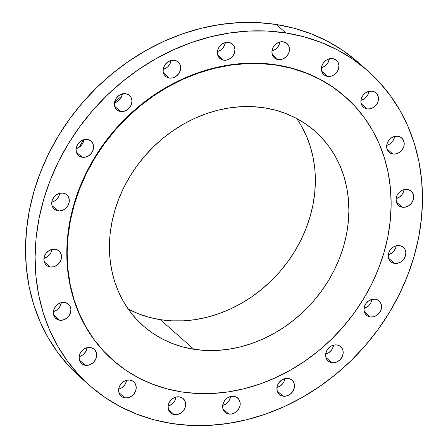 <?xml version="1.0" encoding="UTF-8"?>
<svg xmlns="http://www.w3.org/2000/svg" width="448" height="448" viewBox="0 0 448 448"><rect width="100%" height="100%" fill="white"/><g stroke="black" fill="none" stroke-linecap="round" stroke-linejoin="round"><path stroke-width="0.67" d="M372.288 91.174L368.866 91.347L365.574 92.842L362.908 95.441L361.278 98.734L360.926 102.234L361.906 105.398L364.073 107.75L367.097 108.926A9.542 8.182 -48.6 0 1 363.373 107.206A9.542 8.182 -48.6 0 1 362.18 96.578A9.542 8.182 -48.6 0 1 372.288 91.174L372.288 91.174A9.542 8.182 -48.6 0 1 376.006 92.893A9.542 8.182 -48.6 0 1 377.199 103.522A9.542 8.182 -48.6 0 1 367.097 108.926L370.513 108.752L373.806 107.257L376.471 104.658L378.101 101.36L378.454 97.866L377.474 94.702L375.306 92.35L372.288 91.174M361.206 103.723L367.097 108.926L361.206 103.723M398.026 136.259L394.61 136.433L391.317 137.928L388.651 140.526L387.016 143.819L386.663 147.319L387.643 150.483L389.81 152.835L392.834 154.011A9.542 8.182 -48.6 0 1 389.116 152.292A9.542 8.182 -48.6 0 1 387.923 141.663A9.542 8.182 -48.6 0 1 398.026 136.259L398.026 136.259A9.542 8.182 -48.6 0 1 401.75 137.978A9.542 8.182 -48.6 0 1 402.937 148.607A9.542 8.182 -48.6 0 1 392.834 154.011L396.25 153.838L399.543 152.342L402.209 149.744L403.844 146.446L404.197 142.951L403.217 139.787L401.05 137.435L398.026 136.259M386.943 148.809L392.834 154.011L386.943 148.809M402.265 207.228A9.542 8.182 -48.6 0 1 398.541 205.509A9.542 8.182 -48.6 0 1 397.354 194.88A9.542 8.182 -48.6 0 1 407.456 189.476L404.034 189.65L402.343 190.243L399.308 192.332L397.113 195.334L396.099 198.8L396.424 202.194L398.026 205.005L400.674 206.802L403.956 207.318L407.372 206.466L408.974 205.559L411.639 202.966L413.274 199.668L413.627 196.168L412.642 193.004L410.474 190.658L407.456 189.476A9.542 8.182 -48.6 0 1 411.174 191.201A9.542 8.182 -48.6 0 1 412.367 201.824A9.542 8.182 -48.6 0 1 402.265 207.228L396.374 202.031L402.265 207.228M394.458 263.374A9.542 8.182 -48.6 0 1 390.734 261.654A9.542 8.182 -48.6 0 1 389.547 251.026A9.542 8.182 -48.6 0 1 399.65 245.622L396.234 245.795L392.941 247.29L390.275 249.889L388.64 253.182L388.287 256.682L389.267 259.846L391.434 262.198L392.868 262.948L394.458 263.374L397.874 263.2L401.167 261.705L403.833 259.106L405.468 255.814L405.821 252.314L404.835 249.15L402.668 246.798L399.65 245.622A9.542 8.182 -48.6 0 1 403.368 247.341A9.542 8.182 -48.6 0 1 404.561 257.97A9.542 8.182 -48.6 0 1 394.458 263.374L388.567 258.171L394.458 263.374M375.374 299.191L371.952 299.365L368.659 300.866L365.994 303.458L364.364 306.757L364.011 310.251L364.991 313.415L367.158 315.767L370.182 316.949A9.542 8.182 -48.6 0 1 366.458 315.224A9.542 8.182 -48.6 0 1 365.266 304.595A9.542 8.182 -48.6 0 1 375.374 299.191L375.374 299.191A9.542 8.182 -48.6 0 1 379.092 300.916A9.542 8.182 -48.6 0 1 380.285 311.545A9.542 8.182 -48.6 0 1 370.182 316.949L373.598 316.775L376.891 315.274L379.557 312.682L381.186 309.383L381.539 305.889L380.559 302.725L378.392 300.373L375.374 299.191M364.291 311.746L370.182 316.949L364.291 311.746M331.811 362.701A9.542 8.182 -48.6 0 1 328.087 360.982A9.542 8.182 -48.6 0 1 326.894 350.353A9.542 8.182 -48.6 0 1 337.002 344.949L333.581 345.122L331.89 345.716L328.849 347.805L326.659 350.806L325.646 354.273L325.965 357.666L327.572 360.478L330.215 362.275L333.502 362.79L336.918 361.939L339.959 359.85L342.149 356.849L343.162 353.382L342.843 349.989L341.236 347.178L340.021 346.13L337.002 344.949A9.542 8.182 -48.6 0 1 340.721 346.674A9.542 8.182 -48.6 0 1 341.914 357.297A9.542 8.182 -48.6 0 1 331.811 362.701L325.92 357.504L331.811 362.701M283.097 396.166A9.542 8.182 -48.6 0 1 279.378 394.447A9.542 8.182 -48.6 0 1 278.186 383.818A9.542 8.182 -48.6 0 1 288.288 378.414L284.872 378.588L281.579 380.083L278.914 382.682L277.284 385.974L276.937 387.733L277.256 391.126L278.863 393.938L281.506 395.741L284.788 396.25L288.21 395.399L291.25 393.31L293.44 390.309L294.454 386.848L294.134 383.449L292.527 380.638L291.312 379.59L288.288 378.414A9.542 8.182 -48.6 0 1 292.012 380.134A9.542 8.182 -48.6 0 1 293.205 390.762A9.542 8.182 -48.6 0 1 283.097 396.166L277.211 390.964L283.097 396.166M228.822 414.058A9.542 8.182 -48.6 0 1 225.098 412.339A9.542 8.182 -48.6 0 1 223.91 401.71A9.542 8.182 -48.6 0 1 234.013 396.306L230.591 396.48L227.304 397.975L225.865 399.157L223.67 402.164L222.656 405.625L222.981 409.024L224.582 411.835L227.226 413.633L228.822 414.058L232.238 413.885L235.53 412.39L238.196 409.791L239.831 406.498L240.184 402.998L239.198 399.834L237.031 397.482L234.013 396.306A9.542 8.182 -48.6 0 1 237.731 398.026A9.542 8.182 -48.6 0 1 238.924 408.654A9.542 8.182 -48.6 0 1 228.822 414.058L222.93 408.856L228.822 414.058M174.283 414.63A9.542 8.182 -48.6 0 1 170.565 412.91A9.542 8.182 -48.6 0 1 169.372 402.282A9.542 8.182 -48.6 0 1 179.474 396.878L176.058 397.051L172.766 398.546L171.326 399.728L169.131 402.735L168.123 406.196L168.442 409.595L170.044 412.406L172.693 414.204L174.283 414.63L177.699 414.456L180.992 412.961L183.658 410.362L185.293 407.07L185.646 403.57L184.666 400.406L182.498 398.054L179.474 396.878A9.542 8.182 -48.6 0 1 183.198 398.597A9.542 8.182 -48.6 0 1 184.386 409.226A9.542 8.182 -48.6 0 1 174.283 414.63L168.392 409.427L174.283 414.63M124.83 397.824A9.542 8.182 -48.6 0 1 121.106 396.105A9.542 8.182 -48.6 0 1 119.918 385.476A9.542 8.182 -48.6 0 1 130.021 380.072L126.605 380.246L123.312 381.741L120.646 384.339L119.011 387.632L118.658 391.132L119.638 394.296L121.806 396.648L123.239 397.398L124.83 397.824L128.246 397.65L131.538 396.155L134.204 393.557L135.839 390.264L136.192 386.764L135.206 383.6L133.039 381.248L130.021 380.072A9.542 8.182 -48.6 0 1 133.739 381.791A9.542 8.182 -48.6 0 1 134.932 392.42A9.542 8.182 -48.6 0 1 124.83 397.824L118.938 392.622L124.83 397.824M85.294 365.288A9.542 8.182 -48.6 0 1 81.575 363.563A9.542 8.182 -48.6 0 1 80.382 352.94A9.542 8.182 -48.6 0 1 90.485 347.536L88.794 347.446L85.378 348.298L82.337 350.386L80.147 353.388L79.134 356.854L79.453 360.248L81.06 363.059L83.703 364.857L86.985 365.372L90.406 364.521L93.447 362.432L95.637 359.43L96.65 355.964L96.331 352.57L94.724 349.759L93.509 348.712L90.485 347.536A9.542 8.182 -48.6 0 1 94.209 349.255A9.542 8.182 -48.6 0 1 95.396 359.884A9.542 8.182 -48.6 0 1 85.294 365.288L79.408 360.086L85.294 365.288M59.556 320.202A9.542 8.182 -48.6 0 1 55.832 318.478A9.542 8.182 -48.6 0 1 54.645 307.854A9.542 8.182 -48.6 0 1 64.747 302.45L63.056 302.361L59.634 303.212L56.599 305.301L54.404 308.302L53.396 311.769L53.715 315.162L55.317 317.974L57.966 319.771L61.247 320.286L64.669 319.435L67.704 317.346L68.93 315.935L70.566 312.637L70.918 309.142L69.933 305.978L67.771 303.626L64.747 302.45A9.542 8.182 -48.6 0 1 68.466 304.17A9.542 8.182 -48.6 0 1 69.658 314.798A9.542 8.182 -48.6 0 1 59.556 320.202L53.665 315L59.556 320.202M55.317 249.228L51.901 249.402L48.608 250.902L45.942 253.495L44.307 256.794L43.954 260.288L44.94 263.452L47.107 265.804L50.126 266.98A9.542 8.182 -48.6 0 1 46.407 265.261A9.542 8.182 -48.6 0 1 45.214 254.632A9.542 8.182 -48.6 0 1 55.317 249.228L55.317 249.228A9.542 8.182 -48.6 0 1 59.041 250.953A9.542 8.182 -48.6 0 1 60.228 261.576A9.542 8.182 -48.6 0 1 50.126 266.98L53.542 266.806L56.834 265.311L59.5 262.713L61.135 259.42L61.488 255.92L60.508 252.756L58.341 250.41L55.317 249.228M44.234 261.783L50.126 266.98L44.234 261.783M57.932 210.84A9.542 8.182 -48.6 0 1 54.214 209.115A9.542 8.182 -48.6 0 1 53.021 198.486A9.542 8.182 -48.6 0 1 63.123 193.082L59.707 193.256L56.414 194.757L53.749 197.35L52.114 200.648L51.761 204.142L52.091 205.8L53.698 208.611L56.342 210.409L59.623 210.924L63.045 210.073L66.08 207.984L68.275 204.982L69.289 201.516L69.294 199.78L68.314 196.616L66.147 194.264L63.123 193.082A9.542 8.182 -48.6 0 1 66.847 194.807A9.542 8.182 -48.6 0 1 68.034 205.436A9.542 8.182 -48.6 0 1 57.932 210.84L52.041 205.638L57.932 210.84M82.208 157.265A9.542 8.182 -48.6 0 1 78.49 155.546A9.542 8.182 -48.6 0 1 77.297 144.917A9.542 8.182 -48.6 0 1 87.399 139.513L83.983 139.686L80.69 141.182L78.025 143.78L76.395 147.073L76.048 148.831L76.367 152.23L77.974 155.042L80.618 156.839L82.208 157.265L85.63 157.091L88.917 155.596L91.588 152.998L93.218 149.705L93.57 146.205L92.59 143.041L90.423 140.689L87.399 139.513A9.542 8.182 -48.6 0 1 91.123 141.232A9.542 8.182 -48.6 0 1 92.31 151.861A9.542 8.182 -48.6 0 1 82.208 157.265L76.322 152.062L82.208 157.265M125.77 93.755L122.354 93.929L119.062 95.424L116.396 98.022L114.766 101.321L114.414 104.815L115.394 107.979L117.561 110.331L120.579 111.507A9.542 8.182 -48.6 0 1 116.861 109.788A9.542 8.182 -48.6 0 1 115.668 99.159A9.542 8.182 -48.6 0 1 125.77 93.755L125.77 93.755A9.542 8.182 -48.6 0 1 129.494 95.474A9.542 8.182 -48.6 0 1 130.682 106.103A9.542 8.182 -48.6 0 1 120.579 111.507L124.001 111.334L127.288 109.838L129.954 107.24L131.589 103.947L131.942 100.447L130.962 97.283L128.794 94.931L125.77 93.755M114.694 106.31L120.579 111.507L114.694 106.31M174.479 60.295L171.063 60.469L167.77 61.964L165.105 64.557L163.475 67.855L163.122 71.355L164.102 74.519L166.27 76.866L169.288 78.047A9.542 8.182 -48.6 0 1 165.57 76.322A9.542 8.182 -48.6 0 1 164.377 65.699A9.542 8.182 -48.6 0 1 174.479 60.295L174.479 60.295A9.542 8.182 -48.6 0 1 178.203 62.014A9.542 8.182 -48.6 0 1 179.396 72.643A9.542 8.182 -48.6 0 1 169.288 78.047L172.71 77.874L176.002 76.373L178.668 73.78L180.298 70.482L180.65 66.987L179.67 63.823L177.503 61.471L174.479 60.295M163.402 72.845L169.288 78.047L163.402 72.845M228.76 42.398L225.344 42.571L222.051 44.072L219.386 46.665L217.75 49.963L217.398 53.458L218.383 56.622L220.55 58.974L223.569 60.155A9.542 8.182 -48.6 0 1 219.85 58.43A9.542 8.182 -48.6 0 1 218.658 47.802A9.542 8.182 -48.6 0 1 228.76 42.398L228.76 42.398A9.542 8.182 -48.6 0 1 232.484 44.122A9.542 8.182 -48.6 0 1 233.671 54.751A9.542 8.182 -48.6 0 1 223.569 60.155L226.985 59.982L230.278 58.481L232.943 55.888L234.578 52.59L234.931 49.095L233.951 45.931L231.784 43.579L228.76 42.398M217.678 54.953L223.569 60.155L217.678 54.953M332.752 58.632L329.336 58.806L326.043 60.306L323.378 62.899L321.742 66.198L321.39 69.692L322.375 72.856L324.542 75.208L327.561 76.39A9.542 8.182 -48.6 0 1 323.842 74.665A9.542 8.182 -48.6 0 1 322.65 64.036A9.542 8.182 -48.6 0 1 332.752 58.632L332.752 58.632A9.542 8.182 -48.6 0 1 336.476 60.357A9.542 8.182 -48.6 0 1 337.663 70.986A9.542 8.182 -48.6 0 1 327.561 76.39L330.977 76.216L334.27 74.715L336.935 72.122L338.57 68.824L338.923 65.33L337.943 62.166L335.776 59.814L332.752 58.632M321.67 71.187L327.561 76.39L321.67 71.187M278.107 59.584A9.542 8.182 -48.6 0 1 274.383 57.859A9.542 8.182 -48.6 0 1 273.196 47.23A9.542 8.182 -48.6 0 1 283.298 41.826L279.882 42L278.186 42.594L275.15 44.682L272.955 47.684L271.947 51.15L272.266 54.544L273.868 57.355L276.517 59.153L279.798 59.668L283.22 58.817L286.255 56.728L287.482 55.317L289.117 52.018L289.47 48.524L288.484 45.36L286.322 43.008L283.298 41.826A9.542 8.182 -48.6 0 1 287.017 43.551A9.542 8.182 -48.6 0 1 288.21 54.18A9.542 8.182 -48.6 0 1 278.107 59.584L272.216 54.382L278.107 59.584M171.69 423.506L153.821 419.731L136.674 414.114L120.417 406.711L105.202 397.583L91.179 386.826L78.484 374.545L67.234 360.847L57.534 345.878L49.493 329.778L43.17 312.693L38.64 294.801L35.941 276.265L35.095 257.264L36.12 237.989L38.998 218.613L43.702 199.332L50.193 180.331L58.397 161.795L68.247 143.892L79.643 126.806L92.478 110.695L106.618 95.715L121.94 82.012L138.292 69.714L155.512 58.946L173.443 49.812L191.901 42.392L210.717 36.758L229.706 32.973L248.685 31.069L267.478 31.063L285.891 32.95A209.978 179.984 -48.6 0 1 367.763 70.818A209.978 179.984 -48.6 0 1 393.949 304.623A209.978 179.984 -48.6 0 1 171.69 423.506A209.978 179.984 -48.6 0 1 89.818 385.638A209.978 179.984 -48.6 0 1 63.633 151.838A209.978 179.984 -48.6 0 1 285.891 32.95L303.761 36.725L320.908 42.342L337.165 49.75L352.374 58.873L366.402 69.63L379.098 81.917L390.348 95.609L400.047 110.578L408.089 126.683L414.411 143.763L418.942 161.661L421.641 180.197L422.486 199.192L421.462 218.473L418.583 237.843L413.879 257.124L407.389 276.125L399.179 294.666L389.334 312.564L377.938 329.655L365.103 345.766L350.963 360.746L335.642 374.45L319.29 386.742L302.07 397.51L284.138 406.65L265.681 414.07L246.865 419.698L227.875 423.483L208.891 425.393L190.103 425.398L171.69 423.506M367.763 70.818L358.182 62.362A209.978 179.984 131.4 0 0 276.31 24.494L285.891 32.95L276.31 24.494A209.978 179.984 131.4 0 0 54.051 143.377A209.978 179.984 131.4 0 0 80.237 377.182A209.978 179.984 131.4 0 0 85.114 381.31M181.401 391.877L166.454 388.724L152.118 384.026L138.522 377.832L125.798 370.199L114.066 361.2L103.449 350.924L94.035 339.472L85.926 326.95L79.201 313.482L73.914 299.197L70.123 284.234L67.866 268.727L67.161 252.84L68.018 236.718L70.42 220.511L74.357 204.389L79.783 188.496L86.649 172.99L94.886 158.021L104.418 143.73L115.153 130.25L126.98 117.723L139.793 106.266L153.468 95.978L167.871 86.974L182.868 79.33L198.307 73.125L214.043 68.415L229.925 65.251L245.801 63.655L261.514 63.65L276.92 65.234A175.616 150.534 -48.6 0 1 345.391 96.902A175.616 150.534 -48.6 0 1 367.293 292.449A175.616 150.534 -48.6 0 1 181.401 391.877A175.616 150.534 -48.6 0 1 112.93 360.209A175.616 150.534 -48.6 0 1 91.022 164.662A175.616 150.534 -48.6 0 1 276.92 65.234L291.861 68.387L306.202 73.086L319.799 79.279L332.522 86.912L344.249 95.911L354.872 106.182L364.28 117.634L372.389 130.155L379.12 143.623L384.406 157.909L388.192 172.878L390.454 188.378L391.16 204.271L390.303 220.394L387.895 236.594L383.958 252.722L378.532 268.615L371.666 284.122L363.429 299.09L353.898 313.382L343.168 326.855L331.335 339.388L318.522 350.846L304.847 361.127L290.444 370.138L275.453 377.776L260.014 383.986L244.278 388.696L228.39 391.86L212.52 393.456L196.801 393.462L181.401 391.877M345.391 96.902L345.022 96.578A175.616 150.534 131.4 0 0 276.55 64.91L276.92 65.234L276.55 64.91A175.616 150.534 131.4 0 0 90.658 164.338A175.616 150.534 131.4 0 0 112.56 359.884L112.93 360.209M128.234 309.075A129.802 111.266 131.4 0 0 160.322 319.665L193.861 349.272A129.802 111.266 -48.6 0 1 143.248 325.864A129.802 111.266 -48.6 0 1 127.058 181.334A129.802 111.266 -48.6 0 1 264.46 107.839A129.802 111.266 -48.6 0 1 315.067 131.247A129.802 111.266 -48.6 0 1 331.257 275.778A129.802 111.266 -48.6 0 1 193.861 349.272L160.322 319.665A129.802 111.266 131.4 0 0 290.881 257.298A129.802 111.266 131.4 0 0 296.548 118.429M264.46 107.839L253.075 106.669L241.461 106.674L229.723 107.85L217.986 110.191L206.354 113.674L194.942 118.261L183.859 123.906L173.214 130.564L163.106 138.163L153.636 146.636L144.894 155.898L136.959 165.855L129.914 176.417L123.827 187.482L118.754 198.946L114.738 210.694L111.832 222.611L110.051 234.584L109.418 246.506L109.939 258.25L111.614 269.707L114.414 280.767L118.317 291.329L123.295 301.286L129.287 310.537L136.242 319.004L144.094 326.598L152.762 333.245L162.165 338.89L172.217 343.465L182.812 346.937L193.861 349.272L205.246 350.442L216.86 350.437L228.592 349.261L240.33 346.92L251.961 343.437L263.374 338.85L274.456 333.2L285.102 326.547L295.21 318.942L304.685 310.475L313.426 301.213L321.362 291.256L328.401 280.689L334.494 269.623L339.567 258.166L343.577 246.417L346.489 234.5L348.264 222.522L348.897 210.605L348.376 198.862L346.707 187.404L343.907 176.338L339.998 165.782L335.026 155.826L329.034 146.569L322.078 138.107L314.227 130.514L305.558 123.861L296.15 118.222L286.104 113.641L275.503 110.169L264.46 107.839M345.072 96.622L332.153 86.587L319.43 78.954L305.833 72.761L291.491 68.062L276.55 64.91L261.145 63.325L245.431 63.33L229.555 64.926L213.674 68.09L197.938 72.8L182.498 79.005L167.502 86.649L153.098 95.654L139.423 105.935L126.61 117.398L114.783 129.926L104.048 143.399L94.517 157.696L86.279 172.665L79.419 188.171L73.987 204.064L70.056 220.186L67.648 236.387L66.791 252.515L67.497 268.402L69.754 283.909L73.545 298.872L78.831 313.158L85.557 326.626L93.666 339.147L103.079 350.599L112.61 359.923M356.821 61.174L342.798 50.417L327.583 41.289L311.326 33.886L294.179 28.269L276.31 24.494L257.897 22.602L239.109 22.607L220.125 24.517L201.135 28.302L182.319 33.93L163.862 41.35L145.93 50.49L128.71 61.258L112.358 73.55L97.037 87.254L82.897 102.234L70.062 118.345L58.666 135.436L48.821 153.334L40.611 171.875L34.121 190.876L29.417 210.157L26.538 229.527L25.514 248.808L26.359 267.803L29.058 286.339L33.589 304.237L39.911 321.317L47.953 337.422L57.652 352.391L68.902 366.083L80.293 377.233M368.866 91.146L367.853 94.612L366.89 96.202L364.224 98.795L360.931 100.296M394.604 136.231L393.596 139.698L392.627 141.288L389.962 143.881L386.669 145.382M404.034 189.454L403.693 191.206L402.058 194.505L399.392 197.098L396.099 198.598M396.228 245.594L395.886 247.352L394.251 250.65L391.586 253.243L388.293 254.744A9.542 8.182 131.4 0 0 396.206 245.801M371.952 299.169L370.938 302.63L368.749 305.637L367.31 306.818L364.017 308.314A9.542 8.182 131.4 0 0 371.93 299.37M333.581 344.926L332.567 348.387L331.604 349.978L328.938 352.576L325.646 354.071M284.872 378.386L283.858 381.853L282.895 383.443L280.23 386.036L276.937 387.531A9.542 8.182 131.4 0 0 284.85 378.594M230.591 396.278L230.25 398.037L228.614 401.335L225.949 403.928L222.656 405.429M176.053 396.85L175.045 400.316L174.076 401.906L171.41 404.499L168.118 406M126.599 380.044L126.258 381.802L124.622 385.101L121.957 387.694L118.664 389.194M87.069 347.508L86.055 350.969L83.866 353.976L82.426 355.158L79.134 356.653M61.326 302.422L60.318 305.883L58.122 308.89L56.683 310.072L53.39 311.567M51.901 249.2L50.887 252.666L49.918 254.257L47.253 256.85L43.966 258.35M59.707 193.06L58.694 196.521L56.498 199.528L55.059 200.71L51.766 202.205M83.983 139.485L82.97 142.951L82.006 144.542L79.341 147.134L76.048 148.635M122.354 93.727L121.341 97.194L120.378 98.784L117.712 101.377L114.419 102.878M171.063 60.267L170.05 63.728L167.86 66.735L166.421 67.917L163.128 69.412M225.344 42.375L224.33 45.836L222.135 48.843L220.696 50.025L217.409 51.52A9.542 8.182 131.4 0 0 225.322 42.577M329.336 58.61L328.322 62.07L326.127 65.078L324.688 66.259L321.395 67.754M279.877 41.804L278.869 45.265L276.674 48.272L275.234 49.454L271.942 50.949M121.839 96.018A152.712 130.9 131.4 0 0 114.52 102.368A152.712 130.9 -48.6 0 1 121.839 96.018M83.513 139.815A152.712 130.9 131.4 0 0 79.162 147.258A152.712 130.9 -48.6 0 1 83.513 139.815M301.493 126.218L306.466 136.175L310.369 146.737L313.174 157.797L314.843 169.254L315.364 180.998L314.731 192.914L312.95 204.893L310.044 216.81L306.034 228.558L300.955 240.016L294.868 251.082L287.823 261.649L279.894 271.606L271.146 280.868L261.677 289.341L251.569 296.94L240.923 303.593L229.841 309.243L218.428 313.83L206.797 317.313L195.059 319.654L183.327 320.83L171.707 320.835L160.322 319.665L149.279 317.335L138.678 313.863L128.632 309.282M271.97 50.943A9.542 8.182 131.4 0 0 279.854 42.006M321.423 67.749A9.542 8.182 131.4 0 0 329.314 58.817M163.15 69.406A9.542 8.182 131.4 0 0 171.041 60.474M114.442 102.872A9.542 8.182 131.4 0 0 122.332 93.934M76.07 148.63A9.542 8.182 131.4 0 0 83.961 139.692M51.794 202.199A9.542 8.182 131.4 0 0 59.685 193.267M43.988 258.345A9.542 8.182 131.4 0 0 51.878 249.407M53.418 311.562A9.542 8.182 131.4 0 0 61.303 302.63M79.156 356.647A9.542 8.182 131.4 0 0 87.046 347.715M118.686 389.183A9.542 8.182 131.4 0 0 126.577 380.251M168.146 405.994A9.542 8.182 131.4 0 0 176.03 397.057M222.678 405.423A9.542 8.182 131.4 0 0 230.569 396.486M325.668 354.066A9.542 8.182 131.4 0 0 333.558 345.128M396.122 198.593A9.542 8.182 131.4 0 0 404.012 189.655M386.697 145.37A9.542 8.182 131.4 0 0 394.582 136.438M360.954 100.285A9.542 8.182 131.4 0 0 368.844 91.353M89.818 385.638L80.237 377.182"/></g></svg>
